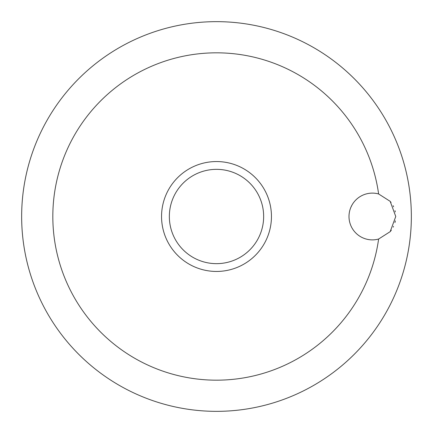 <?xml version="1.0" encoding="UTF-8"?>
<svg xmlns="http://www.w3.org/2000/svg" width="433" height="433" viewBox="0 0 433 433"><rect width="100%" height="100%" fill="white"/><g stroke="black" fill="none" stroke-linecap="round" stroke-linejoin="round"><path stroke-width="0.65" d="M395.762 216.5L390.193 231.644L378.615 239.038A23.382 23.382 0 0 1 348.998 216.5A23.382 23.382 0 0 1 378.615 193.962L390.193 201.356L395.762 216.5M378.615 193.962A163.674 163.674 0 0 0 205.204 53.216A163.674 163.674 0 0 0 52.826 216.5A163.674 163.674 0 0 0 205.204 379.784A163.674 163.674 0 0 0 378.615 239.038M21.65 216.5A194.85 194.85 0 0 0 216.5 411.35A194.85 194.85 0 0 0 411.35 216.5A194.85 194.85 0 0 0 216.5 21.65A194.85 194.85 0 0 0 21.65 216.5A194.85 194.85 0 0 0 216.5 411.35A194.85 194.85 0 0 0 411.35 216.5A194.85 194.85 0 0 0 216.5 21.65A194.85 194.85 0 0 0 21.65 216.5M395.302 211.889L395.031 210.709M393.635 206.757L393.126 205.718M391.042 202.411L390.658 201.913M352.034 204.977L350.854 207.375M216.5 271.448A54.948 54.948 0 0 0 271.448 216.5A54.948 54.948 0 0 0 216.5 161.552A54.948 54.948 0 0 0 161.552 216.5A54.948 54.948 0 0 0 216.5 271.448A54.948 54.948 0 0 1 161.552 216.5A54.948 54.948 0 0 1 216.5 161.552M390.42 231.374L391.302 230.237M393.202 227.136L393.565 226.399M394.966 222.54L395.351 220.879M263.654 216.5A47.154 47.154 0 0 0 216.5 169.346A47.154 47.154 0 0 0 169.346 216.5A47.154 47.154 0 0 0 216.5 263.654A47.154 47.154 0 0 0 263.654 216.5"/></g></svg>

